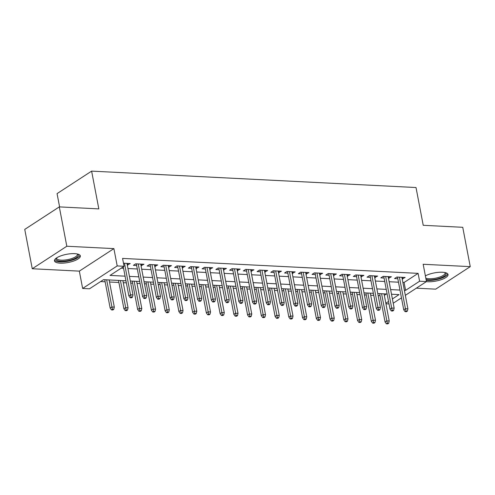 <?xml version="1.0" encoding="UTF-8"?>
<svg xmlns="http://www.w3.org/2000/svg" width="495" height="495" viewBox="0 0 495 495"><rect width="100%" height="100%" fill="white"/><g stroke="black" fill="none" stroke-linecap="round" stroke-linejoin="round"><path stroke-width="0.74" d="M60.118 263.142A13.173 4.164 169.2 0 0 73.811 260.976A13.173 4.164 169.2 0 0 80.345 255.927A13.173 4.164 169.2 0 0 74.689 253.65A13.173 4.164 169.2 0 0 60.996 255.816A13.173 4.164 169.2 0 0 54.462 260.865A13.173 4.164 169.2 0 0 60.118 263.142M426.412 281.618A13.173 4.164 169.2 0 0 427.816 281.742A13.173 4.164 169.2 0 0 441.509 279.576A13.173 4.164 169.2 0 0 448.043 274.527A13.173 4.164 169.2 0 0 442.388 272.25A13.173 4.164 169.2 0 0 425.384 275.857M125.953 280.801L103.523 279.663L89.508 288.789L82.64 288.443L117.197 265.933L124.066 266.285L110.057 275.406L125.068 276.167M79.336 271.13L113.893 248.62L66.813 246.244L59.307 206.891L24.75 229.402L32.255 268.748L79.336 271.13L82.64 288.443M59.598 206.91L57.061 193.625L91.618 171.121L416.017 187.531L423.225 225.299L462.745 227.298L470.25 266.644L423.169 264.268L426.473 281.581L405.331 295.348M416.345 288.177L435.693 289.154L470.25 266.644M389.014 303.936L385.939 303.781M100.615 281.556L105.138 281.785M109.525 282.008L118.887 282.478M123.267 282.701L126.343 282.855M130.73 283.078L132.629 283.177M137.016 283.4L140.091 283.555M144.472 283.777L146.378 283.87M150.758 284.093L153.834 284.248M158.221 284.47L160.12 284.563M164.507 284.786L167.582 284.941M171.963 285.163L173.869 285.262M178.249 285.485L181.325 285.64M185.712 285.863L187.611 285.955M191.998 286.178L195.073 286.333M199.454 286.555L201.36 286.654M205.741 286.871L208.816 287.032M213.203 287.249L215.102 287.347M219.489 287.57L222.564 287.725M226.945 287.948L228.851 288.041M233.232 288.263L236.307 288.418M240.694 288.641L242.593 288.74M246.98 288.962L250.055 289.117M254.436 289.334L256.342 289.433M260.723 289.655L263.804 289.81M268.185 290.033L270.091 290.126M274.471 290.348L277.547 290.503M281.927 290.726L283.833 290.825M288.214 291.048L291.295 291.202M295.676 291.425L297.582 291.518M301.962 291.741L305.038 291.895M309.418 292.118L311.324 292.211M315.705 292.434L318.786 292.588M323.167 292.811L325.073 292.91M329.453 293.133L332.529 293.288M336.916 293.51L338.815 293.603M343.202 293.826L346.277 293.981M350.658 294.203L352.564 294.302M356.945 294.519L360.02 294.68M364.407 294.896L366.306 294.995M370.693 295.218L373.768 295.373M378.149 295.595L380.055 295.688M66.813 246.244L32.255 268.748M127.289 265.042L130.228 263.55L123.484 263.21M141.032 265.741L143.977 264.25L135.729 263.829L133.39 265.351L136.651 265.518M154.78 266.434L157.719 264.943L149.471 264.528L147.139 266.05L150.393 266.211M168.523 267.127L171.468 265.642L163.22 265.221L160.881 266.743L164.142 266.91M182.271 267.826L185.21 266.335L176.963 265.914L174.63 267.436L177.884 267.603M196.014 268.519L198.959 267.028L190.711 266.613L188.372 268.135L191.633 268.296M209.762 269.212L212.702 267.727L204.454 267.306L202.121 268.828L205.376 268.995M223.505 269.911L226.45 268.42L218.202 268.005L215.863 269.521L219.124 269.688M237.254 270.604L240.193 269.113L231.945 268.698L229.612 270.221L232.867 270.381M250.996 271.303L253.941 269.812L245.693 269.391L243.354 270.913L246.615 271.081M264.745 271.996L267.684 270.505L259.436 270.091L257.103 271.606L260.358 271.774M278.487 272.689L281.432 271.198L273.184 270.784L270.852 272.306L274.106 272.467M292.236 273.389L295.175 271.897L286.927 271.477L284.594 272.999L287.855 273.166M305.978 274.082L308.923 272.59L300.675 272.176L298.343 273.698L301.597 273.859M319.727 274.774L322.666 273.29L314.418 272.869L312.085 274.391L315.346 274.558M333.469 275.474L336.414 273.983L328.166 273.562L325.834 275.084L329.088 275.251M347.218 276.167L350.157 274.675L341.915 274.261L339.576 275.783L342.837 275.944M360.966 276.86L363.905 275.375L355.657 274.954L353.325 276.476L356.579 276.643M374.709 277.559L377.654 276.068L369.406 275.653L367.067 277.169L370.328 277.336M388.457 278.252L391.397 276.761L383.149 276.346L380.816 277.868L384.071 278.029M384.33 295.354L386.446 293.974M402.862 282.422L404.087 282.484L418.102 273.364L122.568 258.415L124.066 266.285M121.164 268.172L123.564 268.296M127.951 268.519L137.313 268.989M141.694 269.212L151.055 269.688M155.442 269.911L164.804 270.381M169.185 270.604L178.547 271.074M182.933 271.297L192.295 271.774M196.676 271.996L206.044 272.467M210.424 272.689L219.786 273.166M224.167 273.382L233.535 273.859M237.916 274.082L247.277 274.552M251.658 274.774L261.026 275.251M265.407 275.468L274.768 275.944M279.149 276.167L288.517 276.637M292.898 276.86L302.259 277.336M306.646 277.559L316.008 278.029M320.389 278.252L329.75 278.722M334.137 278.945L343.499 279.421M347.88 279.644L357.242 280.114M361.628 280.337L370.99 280.813M375.371 281.03L384.733 281.507M389.12 281.729L398.481 282.2M402.2 278.951L405.145 277.46L396.897 277.039L394.558 278.561L397.819 278.728M113.893 248.62L117.197 265.933M418.102 273.364L419.599 281.228L426.473 281.581M59.307 206.891L98.827 208.89L91.618 171.121M392.399 298.943L399.05 294.612L391.502 294.228M387.121 294.011L377.759 293.535M373.372 293.312L364.011 292.842M359.63 292.619L350.268 292.143M345.881 291.92L336.52 291.45M332.139 291.227L322.777 290.757M318.39 290.534L309.029 290.058M304.648 289.835L295.28 289.365M290.899 289.142L281.537 288.665M277.157 288.449L267.789 287.972M263.408 287.75L254.046 287.279M249.666 287.057L240.298 286.58M235.917 286.364L226.555 285.887M222.168 285.665L212.807 285.194M208.426 284.971L199.064 284.495M194.677 284.272L185.316 283.802M180.935 283.579L171.573 283.109M167.186 282.886L157.825 282.41M153.444 282.187L144.082 281.717M139.695 281.494L130.333 281.018M385.834 303.225L388.544 301.461M401.47 297.86L393.222 303.237M404.365 290.293L405.591 290.355L419.599 281.228M129.449 276.389L138.81 276.86M143.197 277.082L152.559 277.559M156.94 277.775L166.308 278.252M170.688 278.475L180.05 278.945M184.431 279.168L193.799 279.644M198.179 279.861L207.541 280.337M211.922 280.56L221.29 281.03M225.671 281.253L235.032 281.729M239.413 281.952L248.781 282.422M253.162 282.645L262.523 283.115M266.91 283.338L276.272 283.814M280.653 284.037L290.014 284.507M294.401 284.73L303.763 285.207M308.144 285.423L317.505 285.9M321.892 286.122L331.254 286.593M335.635 286.815L344.996 287.292M349.383 287.508L358.745 287.985M363.126 288.208L372.488 288.678M376.874 288.901L386.236 289.377M390.617 289.6L399.985 290.07M404.087 282.484L405.591 290.355M402.491 277.324L402.806 278.976M388.748 276.631L389.064 278.283M375 275.932L375.315 277.59M361.257 275.239L361.573 276.891M347.509 274.546L347.824 276.198M333.766 273.846L334.082 275.505M320.018 273.153L320.333 274.805M306.269 272.46L306.591 274.112M292.526 271.761L292.842 273.419M278.778 271.068L279.093 272.72M265.035 270.369L265.351 272.027M251.287 269.676L251.602 271.328M237.544 268.983L237.86 270.635M223.796 268.284L224.111 269.942M210.053 267.591L210.369 269.243M196.305 266.898L196.62 268.55M182.562 266.199L182.878 267.857M168.814 265.506L169.129 267.158M155.071 264.813L155.387 266.465M141.323 264.113L141.638 265.772M127.58 263.42L127.896 265.072M397.504 277.07L403.747 309.814L405.43 308.719L399.409 277.169M405.999 311.039L405.065 311.646L406.438 311.714L407.373 311.108L405.999 311.039L405.43 308.719L407.905 308.843L401.884 277.293M403.747 309.814L405.065 311.646M407.373 311.108L407.905 308.843M386.385 323.81L387.758 323.879L388.693 323.272L387.319 323.204L386.385 323.81L385.067 321.979L386.75 320.884L389.225 321.007L384.046 293.851M387.319 323.204L381.571 293.727M385.067 321.979L379.659 293.634M389.225 321.007L388.693 323.272M445.37 272.658A11.397 3.601 -10.8 0 1 441.794 277.429A11.397 3.601 -10.8 0 1 428.559 279.842A11.397 3.601 -10.8 0 1 426.077 279.514M425.836 278.227A10.556 3.335 169.2 0 0 428.874 278.753A10.556 3.335 169.2 0 0 439.845 277.014A10.556 3.335 169.2 0 0 445.079 272.974A10.556 3.335 169.2 0 0 444.9 272.553M426.238 280.331A13.087 4.133 169.2 0 0 427.624 280.448A13.087 4.133 169.2 0 0 447.703 273.853M77.672 254.059A11.397 3.601 -10.8 0 1 78.352 255.494A11.397 3.601 -10.8 0 1 66.342 260.927A11.397 3.601 -10.8 0 1 55.978 258.786A11.397 3.601 -10.8 0 1 56.263 258.142M56.653 257.87A10.556 3.335 169.2 0 0 56.653 257.876A10.556 3.335 169.2 0 0 56.647 258.328A10.556 3.335 169.2 0 0 66.949 259.751A10.556 3.335 169.2 0 0 77.375 254.826A10.556 3.335 169.2 0 0 77.381 254.374A10.556 3.335 169.2 0 0 77.201 253.954M54.53 260.116A13.087 4.133 169.2 0 0 67.939 261.199A13.087 4.133 169.2 0 0 80.011 255.253M383.755 276.377L390.004 309.121L391.681 308.026L385.667 276.476M392.25 310.34L391.316 310.953L392.69 311.021L393.624 310.415L392.25 310.34L391.681 308.026L394.156 308.15L388.142 276.6M390.004 309.121L391.316 310.953M393.624 310.415L394.156 308.15M370.012 275.684L376.256 308.422L377.939 307.327L371.918 275.777M378.502 309.647L377.574 310.254L378.947 310.322L379.882 309.715L378.502 309.647L377.939 307.327L380.414 307.457L374.393 275.901M376.256 308.422L377.574 310.254M379.882 309.715L380.414 307.457M356.264 274.985L362.513 307.729L364.19 306.634L358.176 275.084M364.759 308.954L363.825 309.561L365.199 309.629L366.133 309.022L364.759 308.954L364.19 306.634L366.665 306.758L360.645 275.208M362.513 307.729L363.825 309.561M366.133 309.022L366.665 306.758M342.521 274.292L348.765 307.036L350.448 305.941L344.427 274.385M351.011 308.255L350.076 308.868L351.456 308.936L352.39 308.323L351.011 308.255L350.448 305.941L352.923 306.065L346.902 274.515M348.765 307.036L350.076 308.868M352.39 308.323L352.923 306.065M372.636 323.117L374.01 323.186L374.944 322.579L373.57 322.505L372.636 323.117L371.324 321.286L373.001 320.191L375.476 320.314L370.297 293.158M373.57 322.505L367.822 293.034M371.324 321.286L365.916 292.935M375.476 320.314L374.944 322.579M358.894 322.418L360.267 322.493L361.202 321.88L359.828 321.812L358.894 322.418L357.576 320.587L359.259 319.498L361.734 319.621L356.555 292.465M359.828 321.812L354.08 292.335M357.576 320.587L352.168 292.242M361.734 319.621L361.202 321.88M345.145 321.725L346.519 321.793L347.453 321.187L346.079 321.119L345.145 321.725L343.833 319.894L345.51 318.799L347.985 318.922L342.806 291.765M346.079 321.119L340.331 291.642M343.833 319.894L338.425 291.543M347.985 318.922L347.453 321.187M331.403 321.032L332.776 321.1L333.71 320.494L332.331 320.42L331.403 321.032L330.085 319.201L331.768 318.106L334.243 318.229L329.064 291.072M332.331 320.42L326.589 290.949M330.085 319.201L324.677 290.85M334.243 318.229L333.71 320.494M328.773 273.593L335.022 306.337L336.699 305.242L330.685 273.692M337.268 307.562L336.334 308.168L337.708 308.237L338.642 307.63L337.268 307.562L336.699 305.242L339.174 305.372L333.154 273.815M335.022 306.337L336.334 308.168M338.642 307.63L339.174 305.372M317.654 320.333L319.028 320.401L319.962 319.795L318.588 319.727L317.654 320.333L316.342 318.502L318.019 317.406L320.494 317.536L315.315 290.379M318.588 319.727L312.84 290.249M316.342 318.502L310.934 290.157M320.494 317.536L319.962 319.795M315.03 272.9L321.274 305.644L322.957 304.549L316.936 272.999M323.52 306.863L322.585 307.475L323.965 307.544L324.893 306.937L323.52 306.863L322.957 304.549L325.432 304.673L319.411 273.122M321.274 305.644L322.585 307.475M324.893 306.937L325.432 304.673M303.905 319.64L305.285 319.708L306.219 319.102L304.84 319.034L303.905 319.64L302.594 317.809L304.276 316.713L306.752 316.837L301.566 289.68M304.84 319.034L299.098 289.556M302.594 317.809L297.186 289.457M306.752 316.837L306.219 319.102M301.282 272.207L307.531 304.951L309.208 303.856L303.188 272.3M309.777 306.17L308.843 306.776L310.216 306.851L311.151 306.238L309.777 306.17L309.208 303.856L311.683 303.979L305.663 272.429M307.531 304.951L308.843 306.776M311.151 306.238L311.683 303.979M290.163 318.941L291.536 319.015L292.471 318.403L291.097 318.335L290.163 318.941L288.851 317.116L290.528 316.02L293.003 316.144L287.824 288.987M291.097 318.335L285.349 288.863M288.851 317.116L283.443 288.764M293.003 316.144L292.471 318.403M287.539 271.507L293.783 304.252L295.466 303.157L289.445 271.606M296.029 305.477L295.094 306.083L296.468 306.151L297.402 305.545L296.029 305.477L295.466 303.157L297.94 303.28L291.92 271.73M293.783 304.252L295.094 306.083M297.402 305.545L297.94 303.28M276.414 318.248L277.794 318.316L278.722 317.71L277.349 317.642L276.414 318.248L275.102 316.416L276.785 315.321L279.26 315.451L274.075 288.288M277.349 317.642L271.606 288.164M275.102 316.416L269.695 288.071M279.26 315.451L278.722 317.71M273.791 270.815L280.034 303.559L281.717 302.464L275.696 270.913M282.286 304.778L281.352 305.39L282.725 305.458L283.66 304.852L282.286 304.778L281.717 302.464L284.192 302.587L278.171 271.037M280.034 303.559L281.352 305.39M283.66 304.852L284.192 302.587M260.042 270.122L266.291 302.86L267.974 301.771L261.954 270.214M268.538 304.085L267.603 304.691L268.977 304.765L269.911 304.153L268.538 304.085L267.974 301.771L270.449 301.894L264.429 270.338M266.291 302.86L267.603 304.691M269.911 304.153L270.449 301.894M246.3 269.422L252.543 302.167L254.226 301.071L248.205 269.521M254.795 303.392L253.861 303.998L255.234 304.066L256.169 303.46L254.795 303.392L254.226 301.071L256.701 301.195L250.68 269.645M252.543 302.167L253.861 303.998M256.169 303.46L256.701 301.195M232.551 268.729L238.8 301.474L240.483 300.378L234.463 268.828M241.046 302.692L240.112 303.305L241.486 303.373L242.42 302.767L241.046 302.692L240.483 300.378L242.952 300.502L236.938 268.952M238.8 301.474L240.112 303.305M242.42 302.767L242.952 300.502M218.809 268.036L225.052 300.774L226.735 299.679L220.714 268.129M227.304 302L226.37 302.606L227.743 302.674L228.678 302.068L227.304 302L226.735 299.679L229.21 299.809L223.189 268.253M225.052 300.774L226.37 302.606M228.678 302.068L229.21 299.809M205.06 267.337L211.309 300.081L212.992 298.986L206.972 267.436M213.555 301.306L212.621 301.913L213.995 301.981L214.929 301.375L213.555 301.306L212.992 298.986L215.461 299.11L209.447 267.56M211.309 300.081L212.621 301.913M214.929 301.375L215.461 299.11M191.317 266.644L197.561 299.388L199.244 298.293L193.223 266.737M199.813 300.607L198.879 301.22L200.252 301.288L201.187 300.675L199.813 300.607L199.244 298.293L201.719 298.417L195.698 266.867M197.561 299.388L198.879 301.22M201.187 300.675L201.719 298.417M177.569 265.945L183.818 298.689L185.495 297.594L179.481 266.044M186.064 299.914L185.13 300.521L186.504 300.589L187.438 299.982L186.064 299.914L185.495 297.594L187.97 297.724L181.956 266.168M183.818 298.689L185.13 300.521M187.438 299.982L187.97 297.724M163.826 265.252L170.07 297.996L171.753 296.901L165.732 265.351M172.322 299.215L171.388 299.828L172.761 299.896L173.696 299.289L172.322 299.215L171.753 296.901L174.228 297.025L168.207 265.475M170.07 297.996L171.388 299.828M173.696 299.289L174.228 297.025M150.078 264.559L156.327 297.303L158.004 296.208L151.99 264.652M158.573 298.522L157.639 299.129L159.013 299.203L159.947 298.59L158.573 298.522L158.004 296.208L160.479 296.332L154.465 264.782M156.327 297.303L157.639 299.129M159.947 298.59L160.479 296.332M136.335 263.86L142.579 296.604L144.262 295.509L138.241 263.959M144.825 297.829L143.89 298.435L145.27 298.504L146.204 297.897L144.825 297.829L144.262 295.509L146.737 295.633L140.716 264.083M142.579 296.604L143.89 298.435M146.204 297.897L146.737 295.633M123.28 266.793L128.836 295.911L130.513 294.816L124.499 263.266M131.082 297.13L130.148 297.743L131.522 297.811L132.456 297.204L131.082 297.13L130.513 294.816L132.988 294.94L126.968 263.389M128.836 295.911L130.148 297.743M132.456 297.204L132.988 294.94M262.672 317.555L264.045 317.623L264.98 317.017L263.606 316.942L262.672 317.555L261.36 315.723L263.037 314.628L265.512 314.752L260.333 287.595M263.606 316.942L257.858 287.471M261.36 315.723L255.952 287.372M265.512 314.752L264.98 317.017M248.923 316.856L250.297 316.93L251.231 316.317L249.857 316.249L248.923 316.856L247.611 315.03L249.294 313.935L251.769 314.059L246.584 286.902M249.857 316.249L244.109 286.778M247.611 315.03L242.204 286.679M251.769 314.059L251.231 316.317M235.181 316.163L236.554 316.231L237.489 315.624L236.115 315.556L235.181 316.163L233.863 314.331L235.546 313.236L238.021 313.36L232.842 286.203M236.115 315.556L230.367 286.079M233.863 314.331L228.455 285.986M238.021 313.36L237.489 315.624M221.432 315.47L222.806 315.538L223.74 314.931L222.366 314.857L221.432 315.47L220.12 313.638L221.803 312.543L224.278 312.667L219.093 285.51M222.366 314.857L216.618 285.386M220.12 313.638L214.712 285.287M224.278 312.667L223.74 314.931M207.69 314.771L209.063 314.845L209.998 314.232L208.624 314.164L207.69 314.771L206.372 312.939L208.055 311.85L210.53 311.974L205.351 284.817M208.624 314.164L202.876 284.687M206.372 312.939L200.964 284.594M210.53 311.974L209.998 314.232M193.941 314.078L195.315 314.146L196.249 313.539L194.875 313.471L193.941 314.078L192.629 312.246L194.312 311.151L196.781 311.275L191.602 284.118M194.875 313.471L189.127 283.994M192.629 312.246L187.221 283.895M196.781 311.275L196.249 313.539M180.199 313.385L181.572 313.453L182.506 312.846L181.133 312.772L180.199 313.385L178.881 311.553L180.564 310.458L183.039 310.582L177.86 283.425M181.133 312.772L175.385 283.301M178.881 311.553L173.473 283.202M183.039 310.582L182.506 312.846M166.45 312.685L167.824 312.753L168.758 312.147L167.384 312.079L166.45 312.685L165.138 310.854L166.821 309.759L169.29 309.889L164.111 282.732M167.384 312.079L161.636 282.602M165.138 310.854L159.73 282.509M169.29 309.889L168.758 312.147M152.708 311.992L154.081 312.06L155.015 311.454L153.642 311.386L152.708 311.992L151.39 310.161L153.073 309.066L155.548 309.189L150.369 282.032M153.642 311.386L147.894 281.909M151.39 310.161L145.982 281.81M155.548 309.189L155.015 311.454M138.959 311.293L140.333 311.367L141.267 310.755L139.893 310.687L138.959 311.293L137.647 309.468L139.324 308.373L141.799 308.496L136.62 281.339M139.893 310.687L134.145 281.216M137.647 309.468L132.239 281.117M141.799 308.496L141.267 310.755M125.216 310.6L126.59 310.668L127.524 310.062L126.151 309.994L125.216 310.6L123.899 308.769L125.582 307.673L128.056 307.803L122.878 280.64M126.151 309.994L120.403 280.517M123.899 308.769L118.491 280.424M128.056 307.803L127.524 310.062M111.468 309.907L112.841 309.975L113.776 309.369L112.402 309.295L111.468 309.907L110.156 308.076L111.833 306.98L114.308 307.104L109.129 279.947M112.402 309.295L106.654 279.824M110.156 308.076L104.748 279.724M114.308 307.104L113.776 309.369"/></g></svg>
